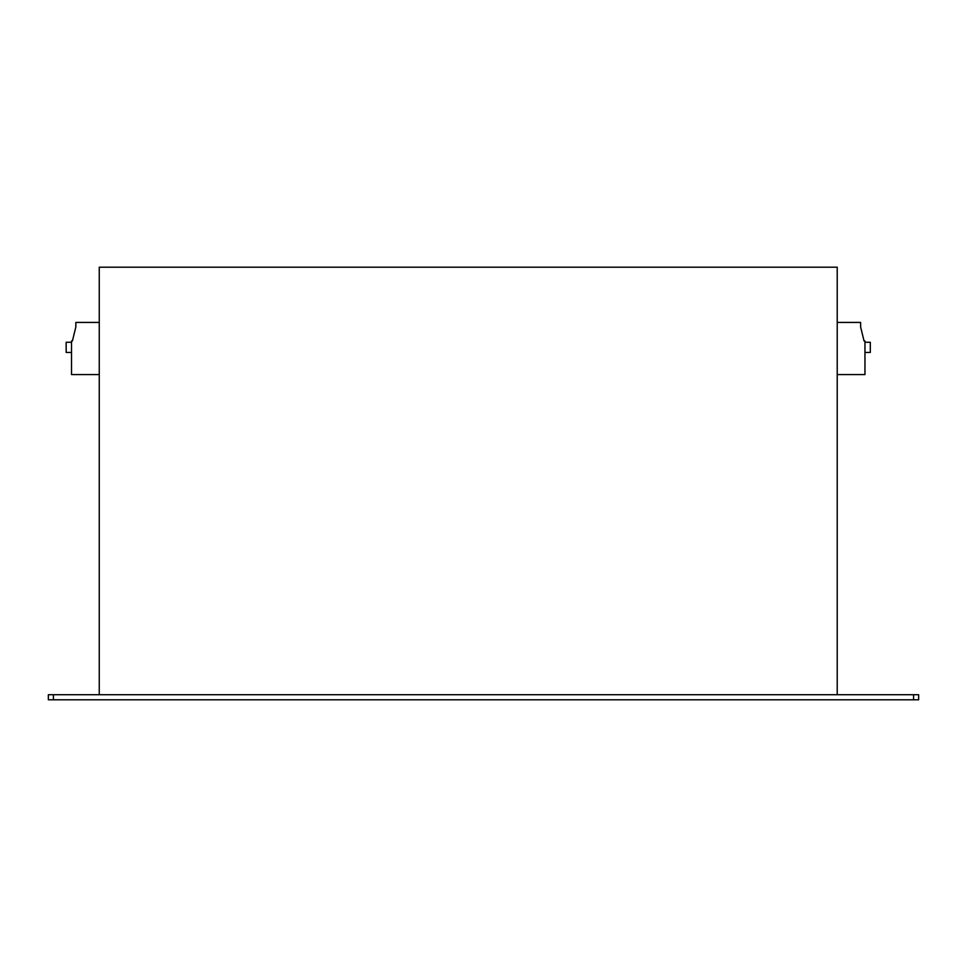 <?xml version="1.0" encoding="UTF-8"?>
<svg xmlns="http://www.w3.org/2000/svg" width="967" height="967" viewBox="0 0 967 967"><rect width="100%" height="100%" fill="white"/><g stroke="black" fill="none" stroke-linecap="round" stroke-linejoin="round"><path stroke-width="1.45" d="M71.51 352.447L66.167 352.447L66.167 342.27L71.51 342.27M864.957 342.27L870.3 342.27L870.3 352.447L864.957 352.447M53.439 699.806L913.561 699.806L913.561 694.717L837.217 694.717L837.217 267.194L99.25 267.194L99.25 694.717L48.35 694.717L48.35 699.806L53.439 699.806L53.439 694.717M913.561 694.717L918.65 694.717L918.65 699.806L913.561 699.806M837.217 694.717L99.25 694.717M837.217 374.58L864.957 374.58L864.957 341L864.063 341L860.63 327.003L860.63 322.422L837.217 322.422M99.25 374.58L71.51 374.58L71.51 341L72.392 341L75.837 327.003L75.837 322.422L99.25 322.422"/></g></svg>
